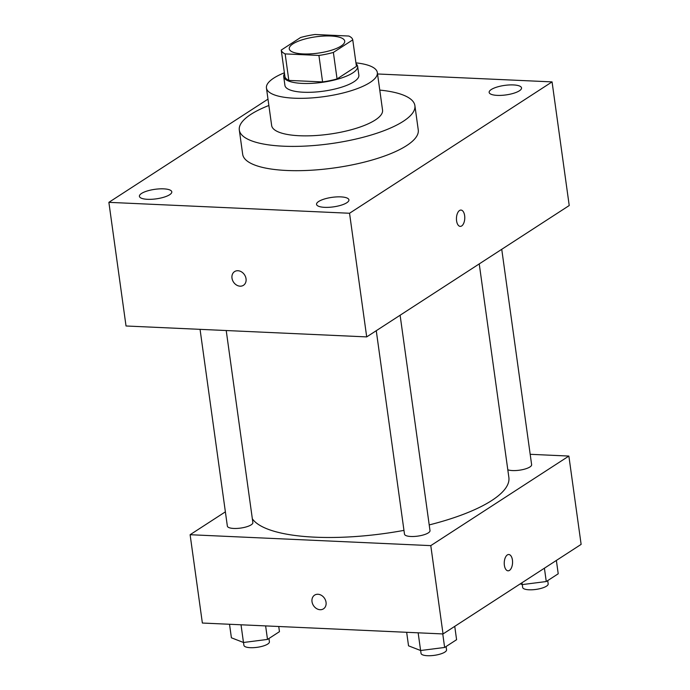 <?xml version="1.0" encoding="UTF-8"?>
<svg xmlns="http://www.w3.org/2000/svg" width="690" height="690" viewBox="0 0 690 690"><rect width="100%" height="100%" fill="white"/><g stroke="black" fill="none" stroke-linecap="round" stroke-linejoin="round"><path stroke-width="1.03" d="M330.803 36.009A27.988 8.237 172.1 0 1 344.715 41.124A27.988 8.237 172.1 0 1 318.125 53.13A27.988 8.237 172.1 0 1 289.265 48.818A27.988 8.237 172.1 0 1 302.599 39.684A27.988 8.237 172.1 0 1 330.803 36.009M300.607 37.502L281.235 50.068A36.122 10.635 172.1 0 0 285.151 53.906L318.918 55.442A36.122 10.635 172.1 0 0 333.373 52.431L352.754 39.865A36.122 10.635 172.1 0 0 348.838 36.035L315.063 34.5A36.122 10.635 172.1 0 0 300.607 37.502M333.373 52.431L337.056 78.927L356.428 66.361L352.754 39.865M337.056 78.927A36.122 10.635 172.1 0 1 322.592 81.929L318.918 55.442M281.235 50.068L284.91 76.564A36.122 10.635 172.1 0 0 288.825 80.402L322.592 81.929M284.513 73.692A37.32 10.988 -7.9 0 0 283.702 76.59A37.32 10.988 -7.9 0 0 311.871 83.343A37.32 10.988 -7.9 0 0 352.754 72.916A37.32 10.988 -7.9 0 0 357.636 66.335A37.32 10.988 -7.9 0 0 356.066 63.765M357.636 66.335L358.86 75.167A37.32 10.988 172.1 0 1 353.987 81.748A37.32 10.988 172.1 0 1 313.096 92.175A37.32 10.988 172.1 0 1 284.927 85.422L283.702 76.59M288.825 80.402L285.151 53.906M284.384 72.786A55.976 16.482 -7.9 0 0 266.444 87.992A55.976 16.482 -7.9 0 0 308.697 98.109A55.976 16.482 -7.9 0 0 370.03 82.481A55.976 16.482 -7.9 0 0 377.344 72.605A55.976 16.482 -7.9 0 0 355.945 62.859M266.444 87.992L271.653 125.528A55.976 16.482 -7.9 0 0 313.907 135.645A55.976 16.482 -7.9 0 0 375.239 120.017A55.976 16.482 -7.9 0 0 382.553 110.133L377.344 72.605M268.876 105.484A88.631 26.091 -7.9 0 0 239.309 130.013A88.631 26.091 -7.9 0 0 306.213 146.038A88.631 26.091 -7.9 0 0 403.314 121.285A88.631 26.091 -7.9 0 0 414.897 105.648A88.631 26.091 -7.9 0 0 379.767 90.097M414.897 105.648L418.261 129.936A88.631 26.091 172.1 0 1 406.686 145.573A88.631 26.091 172.1 0 1 309.586 170.327A88.631 26.091 172.1 0 1 242.682 154.301L239.309 130.013M141.545 193.442A16.344 4.813 172.1 0 1 159.459 188.879A16.344 4.813 172.1 0 1 171.793 191.837A16.344 4.813 172.1 0 1 156.268 198.849A16.344 4.813 172.1 0 1 139.415 196.331A16.344 4.813 172.1 0 1 141.545 193.442M491.289 89.519A16.344 4.813 172.1 0 1 509.194 84.956A16.344 4.813 172.1 0 1 521.536 87.906A16.344 4.813 172.1 0 1 506.003 94.918A16.344 4.813 172.1 0 1 489.15 92.4A16.344 4.813 172.1 0 1 491.289 89.519M318.677 201.48A16.344 4.813 172.1 0 1 336.591 196.909A16.344 4.813 172.1 0 1 348.924 199.867A16.344 4.813 172.1 0 1 333.399 206.879A16.344 4.813 172.1 0 1 316.546 204.361A16.344 4.813 172.1 0 1 318.677 201.48M267.996 99.136L108.873 202.343L349.545 213.253L552.069 81.894L377.534 73.977M349.545 213.253L366.701 336.901L126.029 325.99L108.873 202.343M366.701 336.901L569.224 205.534L552.069 81.894M456.582 220.843A8.168 4.157 92.6 0 0 460.239 226.38A8.168 4.157 92.6 0 0 464.767 218.42A8.168 4.157 92.6 0 0 460.98 210.071A8.168 4.157 92.6 0 0 456.582 220.843M460.239 226.38A8.168 4.157 92.6 0 0 464.758 218.42A8.168 4.157 92.6 0 0 460.98 210.071M237.938 270.73A8.168 6.607 57 0 1 245.519 276.759A8.168 6.607 57 0 1 243.458 285.306A8.168 6.607 57 0 1 233.47 282.046A8.168 6.607 57 0 1 234.574 271.601A8.168 6.607 57 0 1 237.938 270.73M243.458 285.298A8.168 6.607 57 0 1 233.479 282.046A8.168 6.607 57 0 1 234.574 271.601M479.24 263.908L508.866 477.437A130.617 38.45 172.1 0 1 429.206 524.918M403.969 530.377A130.617 38.45 172.1 0 1 252.342 518.811M400.114 315.227L429.999 530.593A12.877 3.786 172.1 0 1 417.761 536.121A12.877 3.786 172.1 0 1 404.487 534.138L376.266 330.7M501.742 249.306L531.628 464.672A12.877 3.786 172.1 0 1 522.416 469.674A12.877 3.786 172.1 0 1 507.805 469.752M226.216 330.527L252.868 522.563A12.877 3.786 172.1 0 1 240.629 528.083A12.877 3.786 172.1 0 1 227.355 526.099L200.057 329.346M225.38 511.842L190.112 534.716L430.784 545.626L568.87 456.064L530.187 454.305M190.112 534.716L202.368 623.036L443.04 633.946L430.784 545.626M443.04 633.946L581.127 544.384L568.87 456.064M512.437 560.056A8.168 4.157 -87.4 0 1 508.038 570.82A8.168 4.157 -87.4 0 1 504.252 562.479A8.168 4.157 -87.4 0 1 508.78 554.51A8.168 4.157 -87.4 0 1 512.437 560.056M317.952 594.263A8.168 6.607 57 0 1 325.533 600.3A8.168 6.607 57 0 1 323.472 608.839A8.168 6.607 57 0 1 313.493 605.587A8.168 6.607 57 0 1 314.588 595.142A8.168 6.607 57 0 1 317.952 594.263M323.472 608.839A8.168 6.607 57 0 1 313.493 605.587A8.168 6.607 57 0 1 314.588 595.142M508.772 554.51A8.168 4.157 -87.4 0 1 512.428 560.056A8.168 4.157 -87.4 0 1 508.03 570.82M229.52 624.26L231.4 637.793L243.475 642.485L267.504 639.423L279.459 631.669L278.743 626.494M243.475 642.485L241.017 624.786M267.504 639.423L265.624 625.899M268.953 638.483L269.411 641.795A12.877 3.786 172.1 0 1 257.18 647.315A12.877 3.786 172.1 0 1 243.906 645.331L243.51 642.485M520.286 583.843L522.235 584.594L546.264 581.541L558.219 573.778L556.373 560.435M522.235 584.594L521.976 582.748M546.264 581.541L544.41 568.189M547.713 580.601L548.17 583.904A12.877 3.786 172.1 0 1 535.94 589.424A12.877 3.786 172.1 0 1 522.666 587.44L522.27 584.594M406.66 632.299L408.532 645.823L420.607 650.515L444.636 647.462L456.59 639.699L454.745 626.356M420.607 650.515L418.149 632.816M444.636 647.462L442.756 633.938M446.085 646.521L446.542 649.825A12.877 3.786 172.1 0 1 434.312 655.345A12.877 3.786 172.1 0 1 421.038 653.361L420.641 650.515"/></g></svg>
